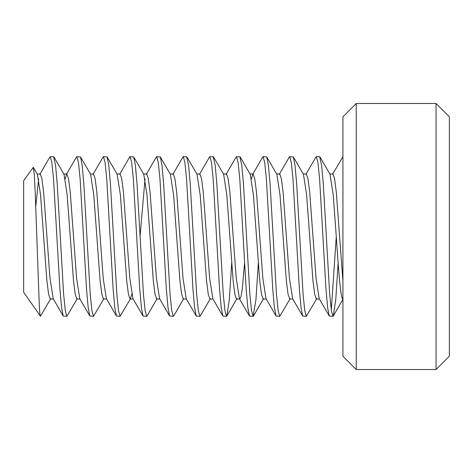 <?xml version="1.0" encoding="UTF-8"?>
<svg xmlns="http://www.w3.org/2000/svg" width="473" height="473" viewBox="0 0 473 473"><rect width="100%" height="100%" fill="white"/><g stroke="black" fill="none" stroke-linecap="round" stroke-linejoin="round"><path stroke-width="0.71" d="M332.501 174.354L342.925 156.681M305.895 174.354L315.976 156.983L316.319 156.681L317.903 162.405L319.588 178.794L325.98 289.127L327.647 307.704L329.279 316.017L332.945 316.319M331.283 310.069L336.273 236.5C338.491 269.882 340.708 299.882 342.925 299.037M338.136 262.822L335.771 299.527L333.288 316.017L332.951 316.319L331.36 310.607L329.681 294.218L323.29 183.879L321.622 165.302L319.647 156.681M279.289 174.354L289.37 156.983L289.718 156.681L291.303 162.446L292.988 178.889L299.374 289.169L301.041 307.71L302.673 316.017L306.338 316.319L304.748 310.566L303.069 294.141L296.677 183.849L295.01 165.29L293.378 156.983L289.718 156.681M316.762 298.64L306.338 316.319M251.465 178.859L252.677 174.354L262.763 156.983L263.106 156.681L264.691 162.41L266.376 178.818L272.767 289.133L274.435 307.704L276.066 316.017L279.726 316.319L278.142 310.536L276.457 294.082L270.071 183.82L268.404 165.278L266.772 156.983L263.106 156.681M290.156 298.646L279.726 316.319M236.086 157.113L236.506 156.681L238.096 162.458L239.776 178.895L246.167 289.157L247.828 307.71L249.46 316.017L253.126 316.319L251.541 310.578L249.856 294.165L243.465 183.855L241.798 165.29L239.829 156.681M258.323 262.846L255.952 299.515L253.126 316.319M209.456 157.148L209.888 156.681L211.484 162.422L213.163 178.829L219.561 289.121L221.222 307.698L222.848 316.017L226.52 316.319M231.717 262.858L229.346 299.521L226.869 316.017L226.526 316.319L224.929 310.542L223.25 294.105L216.859 183.814L215.191 165.278L213.222 156.681M182.874 157.113L183.282 156.681L184.878 162.416L186.557 178.812L192.949 289.098L194.616 307.692L196.242 316.017L199.913 316.319M200.351 315.858L199.925 316.319L198.329 310.578L196.644 294.171L190.252 183.879L188.591 165.302L186.616 156.681M146.258 174.354L156.338 156.983L156.681 156.681L158.272 162.422L159.951 178.824L166.342 289.145L168.01 307.71L169.641 316.017L173.307 316.319L171.717 310.542L170.038 294.105L163.646 183.843L161.979 165.29L160.347 156.983L156.681 156.681M173.727 315.887L173.307 316.319M119.651 174.354L129.732 156.983L130.081 156.681L131.671 162.458L133.351 178.906L139.736 289.174L141.403 307.716L143.035 316.017L146.701 316.319M157.125 298.64L147.044 316.017L146.707 316.319L145.116 310.595L143.437 294.188L137.046 183.873L135.379 165.302L133.741 156.983L130.087 156.681M93.045 174.354L103.126 156.983L103.469 156.681L105.059 162.428L106.738 178.847L113.13 289.145L114.797 307.71L116.429 316.017L120.089 316.319L118.504 310.554L116.825 294.117L110.434 183.837L108.766 165.29L107.135 156.983L103.469 156.681M131.736 294.141L130.524 298.646L120.089 316.319M65.221 178.859L66.433 174.354L76.52 156.983L76.863 156.681L78.459 162.452L80.138 178.883L86.524 289.157L88.191 307.71L89.823 316.017L93.488 316.319L91.904 310.595L90.225 294.206L83.833 183.873L82.166 165.302L80.528 156.983L76.863 156.681M103.912 298.646L93.488 316.319M49.819 157.148L50.25 156.681L51.847 162.44L53.526 178.859L59.923 289.139L61.585 307.71L63.211 316.017L66.882 316.319L65.292 310.566L63.613 294.147L57.221 183.837L55.554 165.29L53.585 156.681M77.306 298.646L66.882 316.319M53.23 298.8L49.984 278.159L43.64 192.269L41.914 178.717L40.27 173.963L37.166 173.963M38.615 178.859L35.735 206.766M50.7 298.646L40.483 316.212C40.14 316.366 39.767 313.41 39.365 307.332L35.203 192.079L34.216 173.975L33.299 167.294L37.397 174.354L40.554 194.817L46.886 280.684L48.613 294.253L50.244 299.037L53.366 299.037M79.813 298.759L76.591 278.171L70.252 192.292L68.526 178.735L66.882 173.963L63.772 173.963M53.928 156.983L64.003 174.354L67.16 194.823L73.498 280.737L75.225 294.295L76.863 299.037L79.972 299.037M106.354 298.646L103.191 278.171L96.853 192.245L95.126 178.693L93.483 173.963L90.378 173.963M80.528 156.983L90.609 174.354L93.766 194.829L100.105 280.755L101.837 294.307L103.475 299.037L106.579 299.037M143.035 316.017L132.954 298.646L129.797 278.177L123.459 192.269L121.732 178.705L120.095 173.963L116.985 173.963M117.15 174.247L120.373 194.829L126.711 280.708L128.437 294.265L130.075 299.037L133.185 299.037M159.567 298.646L156.403 278.183L150.071 192.316L148.345 178.747L146.713 173.963M145.04 178.859L140.049 236.5M143.733 174.206L146.979 194.841L153.317 280.737L155.043 294.295L156.693 299.037L159.791 299.037M186.208 298.717L183.01 278.183L176.671 192.239L174.945 178.693L173.307 173.963L170.197 173.963M170.345 174.218L173.585 194.805L179.923 280.708L181.644 294.265L183.288 299.037L186.397 299.037M212.856 298.782L209.616 278.189L203.284 192.28L201.557 178.729L199.913 173.963L196.803 173.963M186.959 156.989L197.034 174.354L200.191 194.817L206.53 280.749L208.256 294.289L209.894 299.037L213.004 299.037M239.468 298.8L236.228 278.159L229.884 192.257L228.157 178.705L226.514 173.963L223.41 173.963M213.565 156.989L223.64 174.354L226.798 194.817L233.136 280.737L234.862 294.277L236.494 299.037L239.823 299.037L240.994 296.53L242.241 289.204L244.612 262.828M266.441 299.037L265.986 298.646L262.834 278.171L256.496 192.292L254.77 178.729L253.126 173.963L250.016 173.963M240.172 156.983L250.247 174.354L253.404 194.823L259.742 280.714L261.468 294.277L263.1 299.037L266.429 299.037M292.598 298.646L289.435 278.171L283.108 192.34L281.382 178.77L279.744 173.963M266.772 156.983L276.853 174.354L280.01 194.829L286.348 280.737L288.075 294.289L289.713 299.037L292.822 299.037M329.279 316.017L319.198 298.646L316.041 278.177L309.703 192.263L307.976 178.705L306.338 173.963L303.228 173.963M293.378 156.983L303.459 174.354L306.616 194.829L312.949 280.69L314.675 294.253L316.319 299.037L319.429 299.037M342.925 281.122L336.315 192.316L334.588 178.741L332.957 173.963M329.977 174.206L333.223 194.835L336.273 236.5M356.228 103.469L356.228 369.531L342.925 356.228L342.925 116.772L356.228 103.469L436.047 103.469L436.047 369.531L356.228 369.531M436.047 103.469L449.35 116.772L449.35 356.228L436.047 369.531M40.483 316.212L23.65 292.279L23.65 180.721L33.299 167.294M319.642 156.681L316.319 156.681M239.823 156.681L236.5 156.681M213.217 156.681L209.894 156.681M186.61 156.681L183.288 156.681M53.579 156.681L50.256 156.681M143.591 173.963L146.701 173.963M276.622 173.963L279.732 173.963M329.835 173.963L332.945 173.963M117.215 174.36L107.135 156.983M143.822 174.36L133.741 156.983M170.428 174.36L160.347 156.983M183.731 298.64L173.656 316.011M210.337 298.646L200.262 316.011M236.943 298.646L226.869 316.011M263.55 298.646L253.469 316.017M330.065 174.36L319.985 156.983M342.925 299.409L333.288 316.017M49.913 156.989L39.833 174.354M63.216 316.011L53.136 298.646M89.823 316.017L79.742 298.646M116.429 316.017L106.348 298.646M169.641 316.017L159.561 298.646M182.945 156.989L172.864 174.354M196.248 316.011L186.167 298.646M209.551 156.989L199.47 174.354M222.854 316.011L212.773 298.646M236.157 156.983L226.076 174.354M249.46 316.017L239.379 298.646M276.066 316.017L265.986 298.646M302.673 316.017L292.592 298.646"/></g></svg>
